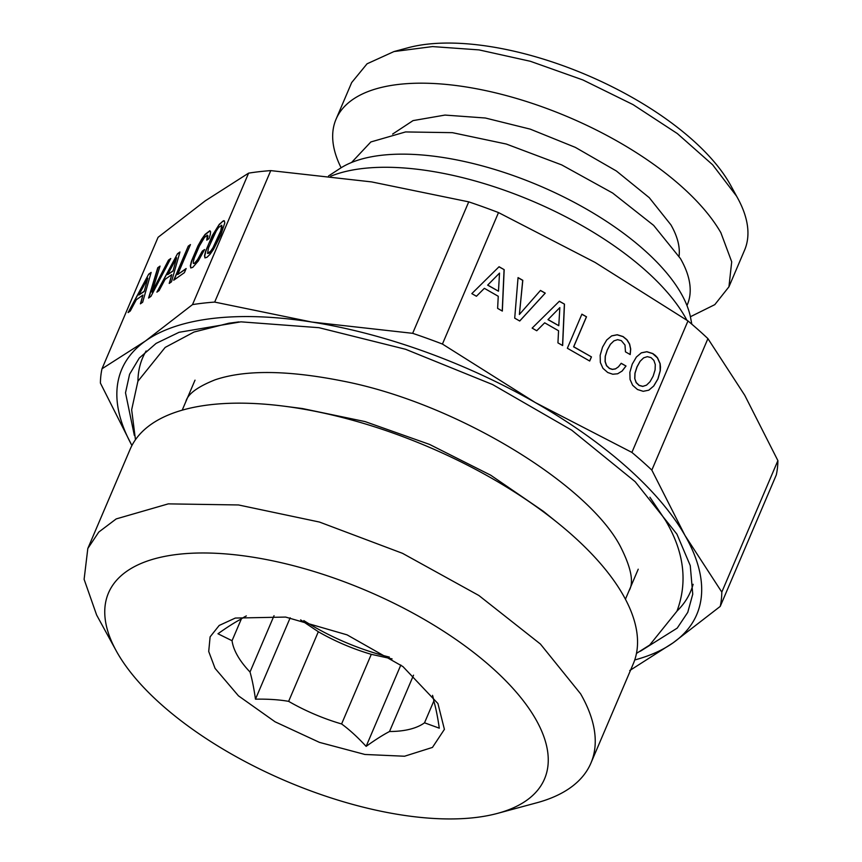 <?xml version="1.0" encoding="UTF-8"?>
<svg xmlns="http://www.w3.org/2000/svg" width="862" height="862" viewBox="0 0 862 862"><rect width="100%" height="100%" fill="white"/><g stroke="black" fill="none" stroke-linecap="round" stroke-linejoin="round"><path stroke-width="1.29" d="M634.841 378.472L635.035 373.214L637.04 366.9L640.121 361.275L643.645 357.849L647.33 356.652L651.036 357.611L653.892 360.413L655.292 364.572L655.088 369.884L653.17 376.123L650.034 381.726L646.511 385.152L642.826 386.338L639.195 385.368L636.264 382.588L634.744 378.547L634.928 373.278L636.932 366.975L640.024 361.35L643.645 357.849M131.908 445.525L100.412 383.084A332.085 144.805 23.1 0 1 101.996 368.785L145.409 341.029L192.506 304.609A332.085 144.805 23.1 0 1 214.681 302.088L311.818 322.043L412.661 333.325A332.085 144.805 23.1 0 1 442.432 344.057L535.313 402.565L631.9 452.41L687.973 320.933A332.085 144.805 23.1 0 1 707.917 338.626L744.746 395.292L777.89 460.62A332.085 144.805 23.1 0 1 776.306 474.919L720.233 606.395L673.125 642.815L629.713 670.561M442.432 344.057L498.505 212.58L595.092 262.425L687.973 320.933M504.173 269.655L499.066 266.735L471.826 293.619L476.438 296.259L484.369 288.328L498.247 296.269L497.622 308.38L502.33 311.074L504.173 269.655L498.979 266.821M519.721 321.009L545.247 293.145L540.485 290.429L519.387 314.468L522.803 280.312L518.051 277.596L514.711 318.143L519.721 321.009M564.481 304.146L559.373 301.226L532.145 328.11L536.746 330.749L544.676 322.819L558.554 330.76L557.94 342.871L562.649 345.554L564.481 304.146L559.287 301.312M586.505 316.796L581.893 314.167L567.358 348.248L589.694 361.027L591.461 356.9L573.726 346.761L586.505 316.796L581.85 314.274M622.138 371.026L626.006 366.027L621.2 363.279L618.442 366.835L615.533 368.839L612.451 369.335L609.488 368.376L606.611 365.628L605.189 361.523L605.329 356.221L607.333 349.918L610.425 344.283L613.938 340.856L617.623 339.671L621.33 340.63L624.993 345.037L625.456 351.847L630.208 354.562L630.704 349.045L629.605 344.013L626.986 339.768L623.064 336.546L617.235 334.736L611.708 335.857L606.697 340.016L602.527 347.16L600.157 355.338L600.351 362.482L602.926 368.289L607.732 372.503L612.785 374.237L617.655 373.774L622.138 371.026M641.36 352.817L636.404 357.008L632.234 364.152L629.863 372.33L630.057 379.463L632.633 385.271L637.438 389.495L643.203 391.316L648.795 390.184L653.762 385.993L657.975 378.871L660.27 370.714L660.497 366.996L660.13 363.613L657.512 357.773L655.379 355.456L652.771 353.539L646.888 351.696L641.36 352.817M101.996 368.785L158.069 237.309L205.178 200.889L248.59 173.143A332.085 144.805 23.1 0 1 270.754 170.611L371.597 181.904L468.734 201.859A332.085 144.805 23.1 0 1 498.505 212.58M192.506 304.609L248.59 173.143M142.661 302.239L151.141 272.414L148.695 274.148L128.082 312.572L130.281 311.01L136.304 299.76L142.93 295.052L140.409 303.833L142.661 302.239M148.566 298.058L150.958 296.356L170.762 258.503L168.489 260.119L151.938 292.099L160.041 266.11L157.768 267.716L148.566 298.058M198.325 260.96L204.563 249.517L202.268 251.144L197.98 259.117L194.553 263.222L193.379 263.438L193.293 261.649L194.316 257.91L199.413 245.972L204.423 237.524L207.333 235.143L206.783 240.164L209.057 238.558L210.328 234.399L210.587 231.749L209.832 230.736L205.07 234.421L201.665 239.237L198.012 245.767L191.483 261.089L190.319 265.852L190.761 267.963L192.797 267.349L198.325 260.96M177.68 274.536L190.459 244.571L188.261 246.133L173.715 280.225L184.393 272.661L186.149 268.535L177.68 274.536L185.976 268.933M171.473 281.82L179.953 251.995L177.507 253.719L156.895 292.153L159.093 290.591L165.116 279.331L171.743 274.633L169.221 283.415L171.473 281.82M219.239 224.379L212.203 235.703L205.673 251.025L204.51 255.798L204.951 257.91L206.988 257.285L210.005 254.322L213.453 249.452L220.812 234.949L224.788 222.881L224.314 220.78L223.495 220.747L219.239 224.379L208.723 243.795L205.889 251.154L204.725 255.917L205.134 257.857M143.976 291.41L138.847 295.041L147.822 278.189L144.191 291.528L138.847 295.041M172.788 270.98L167.659 274.612L176.635 257.77L173.003 271.11L167.659 274.612M208.507 247.847L216.254 230.984L218.614 227.46L221.739 225.241L220.737 230.887L213.033 247.653L210.684 251.176L207.548 253.396L208.507 247.847M214.681 302.088L270.754 170.611M412.661 333.325L468.734 201.859M631.9 452.41A332.085 144.805 23.1 0 1 651.834 470.102L707.917 338.626M651.834 470.102L684.978 535.431L721.806 592.097L777.89 460.62M721.806 592.097A332.085 144.805 23.1 0 1 720.233 606.395M131.929 445.503A312.55 136.293 23.1 0 1 145.409 341.029A312.55 136.293 23.1 0 1 311.818 322.043A312.55 136.293 23.1 0 1 535.313 402.565A312.55 136.293 23.1 0 1 684.978 535.431A312.55 136.293 23.1 0 1 673.125 642.815A312.55 136.293 23.1 0 1 634.723 659.969M640.326 651.241L677.209 628.118L687.757 612.354L692.746 594.166L690.257 565.591L676.929 534.16L635.143 481.675L571.7 430.17L492.665 384.581L405.625 349.293L318.951 327.689L240.929 321.838L179.048 332.301L156.108 343.399L139.267 358.075L129.591 374.259L125.507 392.803L134.343 435.418M686.874 320.168L685.031 316.839A213.582 93.128 23.1 0 0 521.65 196.698A213.582 93.128 23.1 0 0 330.685 176.247M146.12 350.985A297.853 129.882 -156.9 0 0 137.952 381.155M677.004 611.072A297.853 129.882 -156.9 0 0 693.113 584.296M691.809 324.166L690.656 318.046A198.54 86.577 -156.9 0 0 680.958 293.177A198.54 86.577 -156.9 0 0 517.674 177.152A198.54 86.577 -156.9 0 0 339.994 168.478L328.508 175.988M284.169 406.196L302.422 408.545L365.014 421.572L429.535 444.404L490.661 475.167L543.394 511.328L557.714 522.878A273.48 119.258 -156.9 0 0 284.169 406.196A273.48 119.258 -156.9 0 0 130.119 449.307L87.816 548.48L98.796 532.048L116.208 518.913L168.284 503.871L238.515 504.96L319.457 522.049L402.511 553.329L478.863 595.491L540.409 644.043L580.622 693.845A273.48 119.258 23.1 0 1 590.933 763.075A273.48 119.258 23.1 0 1 536.757 802.791L497.557 813.372A237.018 103.354 23.1 0 1 287.886 781.856A237.018 103.354 23.1 0 1 117.415 652.965A237.018 103.354 23.1 0 1 116.144 650.681A237.018 103.354 23.1 0 1 254.462 557.434A237.018 103.354 23.1 0 1 535.582 718.951A237.018 103.354 23.1 0 1 497.557 813.372M686.971 305.547L687.316 304.739A182.324 79.509 -156.9 0 0 680.452 258.578L653.644 225.381L612.613 193.013L561.712 164.911L506.339 144.051L452.378 132.662L405.56 131.94L370.843 141.961L351.567 162.487M590.933 763.075L633.236 663.902A273.48 119.258 -156.9 0 0 622.924 594.672A273.48 119.258 -156.9 0 0 557.714 522.878M116.144 650.681L96.652 615.069L84.11 579.339L87.816 548.48M679.062 256.24A156.927 68.432 -156.9 0 0 670.916 224.863L649.258 197.667L616.352 170.978L575.363 147.38L530.249 129.138L485.349 118.008L444.997 115.077L413.06 120.605L392.63 134.063M728.94 286.809L744.574 250.163A213.582 93.128 -156.9 0 0 737.678 198.152A213.582 93.128 -156.9 0 0 736.525 196.094L712.626 164.771L677.317 133.556L633.064 104.625L582.917 79.961L530.367 61.288L479.035 49.899L432.508 46.58L393.977 51.558L367.061 63.799L351.674 82.569L336.04 119.225A213.582 93.128 -156.9 0 1 516.941 98.58A213.582 93.128 -156.9 0 1 720.891 232.751L731.709 261.789L728.94 286.809L714.803 304.642L690.397 316.742M336.04 119.225A213.582 93.128 -156.9 0 0 341.115 167.767M437.928 703.543L402.91 666.552L347.074 634.852L285.634 617.073L235.326 618.054L219.185 625.456L210.112 636.856L208.712 651.478L215.069 668.373L238.451 695.839L275.075 721.806L319.457 742.376L364.895 754.466L404.547 756.233L432.455 747.419L444.404 729.36L437.928 703.543M246.349 615.931A108.095 47.13 -156.9 0 0 241.349 618.927C234.83 622.321 227.04 627.277 217.967 633.775L232.05 640.714A108.095 47.13 -156.9 0 0 237.589 655.82A108.095 47.13 -156.9 0 0 250.012 672.015C252.07 679.073 253.891 688.124 255.475 699.168C268.157 698.953 279.202 699.685 288.63 701.356A108.095 47.13 -156.9 0 0 341.6 723.961C349.336 729.597 357.514 737.064 366.135 746.363C375.196 739.855 382.987 734.909 389.505 731.515A108.095 47.13 -156.9 0 0 424.524 722.809L439.286 728.174C437.702 717.13 435.881 708.079 433.823 701.021A108.095 47.13 -156.9 0 0 432.519 695.343M274.041 615.683L250.012 672.015M255.475 699.168L290.182 617.806M433.823 701.032L424.524 722.809M413.534 675.183L389.505 731.515M366.135 746.363L400.83 665.011M300.633 619.875L318.326 631.738A108.095 47.13 -156.9 0 0 371.296 654.333L341.6 723.961M371.296 654.333L392.091 658.891M318.326 631.738L288.63 701.356M737.678 198.152L730.717 185.438A200.555 87.45 -156.9 0 0 729.64 183.509A200.555 87.45 -156.9 0 0 585.395 74.444A200.555 87.45 -156.9 0 0 407.974 47.776L393.977 51.558M241.349 618.927L232.05 640.714M389.365 657.092A132.834 57.926 23.1 0 1 303.823 620.608M519.387 314.468L522.706 280.387L518.04 277.726M545.247 293.145L540.409 290.516M519.689 320.998L545.14 293.22M499.518 273.103L498.473 291.205L487.752 285.074L499.518 273.103L487.644 285.15L498.473 291.205M618.442 366.835L615.425 368.914L612.343 369.41L609.391 368.451L606.503 365.703L605.081 361.587L605.221 356.297L607.225 349.994L610.318 344.358L613.938 340.856M626.006 366.027L621.125 363.376M630.122 354.508L630.596 349.11L629.497 344.089L626.889 339.843L622.967 336.622L617.127 334.812L611.621 335.932M622.041 371.08L625.898 366.102M591.461 356.9L573.618 346.836L586.397 316.871M589.64 360.995L591.354 356.976M559.837 307.594L558.781 325.696L548.06 319.565L559.837 307.594L547.963 319.64L558.781 325.696M484.369 288.328L476.417 296.248M502.234 311.01L504.065 269.731M544.676 322.819L536.724 330.739M562.552 345.5L564.373 304.221M648.774 390.184L653.655 386.068L657.878 378.946L660.173 370.789L660.023 363.678L657.404 357.849L652.663 353.614L646.78 351.771L641.285 352.892M646.511 385.152L642.729 386.413L639.087 385.443L636.167 382.663L634.744 378.547M148.695 274.148L128.546 312.249M142.93 295.052L140.732 303.607M151.033 272.769L148.921 274.267M147.822 278.189L144.191 291.528M168.489 260.119L151.938 292.099M170.525 258.956L168.704 260.238M159.923 266.466L157.983 267.845L148.9 297.821M202.268 251.144L196.32 261.843L194.78 263.352L193.379 263.438M204.337 249.958L202.484 251.273M207.333 235.143L207.947 235.951L207.106 239.938M209.951 230.897L205.296 234.55L198.238 245.885L191.698 261.218L190.534 265.981L190.944 267.91M188.261 246.133L174.113 279.945M190.286 244.98L188.476 246.263M177.507 253.719L157.358 291.819M171.743 274.633L169.545 283.189M179.846 252.34L177.734 253.848M176.635 257.77L173.003 271.11M224.335 220.898L222.547 221.459L219.465 224.508M221.739 225.241L222.03 227.202L220.952 231.016L215.909 242.847L210.899 251.305L208.97 253.288L207.548 253.396M638.225 569.2L625.424 599.219M195.017 380.153L182.205 410.172M135.463 439.717L131.66 409.784L137.898 381.273L165.159 347.418L194.025 332.032L228.883 323.218L238.882 321.914M649.905 497.234L665.518 520.443C684.083 551.766 687.898 582.012 676.95 611.19L649.689 645.045L636.458 653.407M185.815 401.714C187.647 394.128 197.441 386.822 215.209 379.776C245.185 369.669 287.779 370.11 342.979 381.101C456.504 403.104 588.013 484.282 620.338 546.357C631.221 567.746 634.12 582.55 629.034 590.761"/></g></svg>
